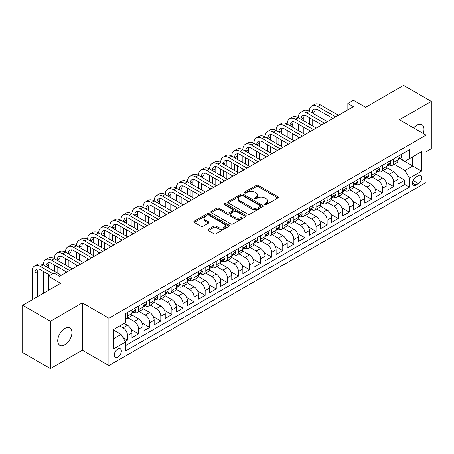<?xml version="1.0" encoding="UTF-8"?>
<svg xmlns="http://www.w3.org/2000/svg" width="454" height="454" viewBox="0 0 454 454"><rect width="100%" height="100%" fill="white"/><g stroke="black" fill="none" stroke-linecap="round" stroke-linejoin="round"><path stroke-width="0.68" d="M264.841 204.675A1.078 0.624 0 0 0 266.367 204.675L277.927 198.001A1.538 0.891 0 0 0 278.381 197.371A1.538 0.891 0 0 0 277.927 196.741L258.337 185.431A1.538 0.891 0 0 0 256.164 185.431L244.598 192.11A1.078 0.624 0 0 0 244.28 192.547A1.078 0.624 0 0 0 244.598 192.99A1.078 0.624 0 0 0 246.119 192.99L247.617 192.127A4.926 2.843 0 0 1 254.586 192.127L256.215 193.069A4.926 2.843 0 0 1 257.656 195.078A4.926 2.843 0 0 1 256.215 197.087L254.722 197.955A1.078 0.624 0 0 0 254.405 198.392A1.078 0.624 0 0 0 254.722 198.835A1.078 0.624 0 0 0 256.243 198.835L257.741 197.967A4.926 2.843 0 0 1 264.705 197.967L266.339 198.909A4.926 2.843 0 0 1 267.781 200.923A4.926 2.843 0 0 1 266.339 202.932L264.841 203.795A1.078 0.624 0 0 0 264.529 204.238A1.078 0.624 0 0 0 264.841 204.675L264.841 203.795M64.837 344.824A10.033 5.794 120 0 0 71.391 335.983A10.033 5.794 120 0 0 69.854 327.936A10.033 5.794 120 0 0 64.837 328.435A10.033 5.794 120 0 0 58.277 337.277A10.033 5.794 120 0 0 59.815 345.318A10.033 5.794 120 0 0 64.837 344.824M423.19 133.493A10.033 5.794 120 0 0 421.902 124.685A10.033 5.794 120 0 0 416.886 125.179A10.033 5.794 120 0 0 413.628 127.971M117.779 357.275A5.017 2.9 120 0 0 121.059 352.854A5.017 2.9 120 0 0 120.293 348.831A5.017 2.9 120 0 0 117.779 349.081A5.017 2.9 120 0 0 114.504 353.501A5.017 2.9 120 0 0 115.271 357.525A5.017 2.9 120 0 0 117.779 357.275M208.38 229.293A1.538 0.891 0 0 0 207.932 229.923A1.538 0.891 0 0 0 208.38 230.547L213.879 233.725A1.538 0.891 0 0 0 216.053 233.725L228.895 226.308A1.538 0.891 0 0 0 229.349 225.678A1.538 0.891 0 0 0 228.895 225.053L209.305 213.743A1.538 0.891 0 0 0 207.132 213.743L194.289 221.155A1.538 0.891 0 0 0 193.835 221.785A1.538 0.891 0 0 0 194.289 222.415L200.929 226.245A1.538 0.891 0 0 0 203.103 226.245L208.602 223.073A1.538 0.891 0 0 0 209.05 222.443A1.538 0.891 0 0 0 208.602 221.813L205.31 219.912A4.12 2.378 0 0 1 204.101 218.232A4.12 2.378 0 0 1 206.644 216.036A4.12 2.378 0 0 1 211.133 216.552L224.026 223.998A4.12 2.378 0 0 1 225.235 225.678A4.12 2.378 0 0 1 222.693 227.874A4.12 2.378 0 0 1 218.204 227.363L216.053 226.12A1.538 0.891 0 0 0 213.879 226.12L208.38 229.293L208.38 230.547M426.034 151.778L431.3 148.742L431.3 101.367L403.578 85.363L365.601 107.286L353.405 100.243L347.86 103.444L353.405 106.65L59.57 276.293L54.026 273.092L48.482 276.293L48.482 290.378M50.422 321.267L50.422 368.637L82.299 350.233L82.299 302.858L50.422 321.267L22.7 305.258L60.677 283.336L48.482 276.293M82.299 302.858L108.909 318.226L426.034 135.133L426.034 182.508L108.909 365.595L108.909 318.226M431.3 101.367L399.424 119.771L426.034 135.133M247.725 214.18A1.538 0.891 0 0 0 249.904 214.18L262.747 206.763A1.538 0.891 0 0 0 263.195 206.139A1.538 0.891 0 0 0 262.747 205.509L243.157 194.198A1.538 0.891 0 0 0 240.978 194.198L228.135 201.616A1.538 0.891 0 0 0 227.687 202.24A1.538 0.891 0 0 0 228.135 202.87L247.725 214.18M224.809 204.907A1.078 0.624 0 0 1 225.905 205.06L225.905 203.784L245.824 215.281A1.538 0.891 0 0 1 246.272 215.911A1.538 0.891 0 0 1 245.824 216.535L232.981 223.953A1.538 0.891 0 0 1 230.802 223.953L211.212 212.642L216.706 209.493L216.706 208.21L211.212 211.382A1.538 0.891 0 0 0 210.764 212.012A1.538 0.891 0 0 0 211.212 212.642L211.212 211.382M216.706 209.493A1.538 0.891 0 0 1 218.885 209.493L218.885 208.21A1.538 0.891 0 0 0 216.706 208.21M218.885 208.21L226.83 212.795A1.538 0.891 0 0 0 229.009 212.795L232.652 210.696A1.538 0.891 0 0 0 233.106 210.066A1.538 0.891 0 0 0 232.652 209.436L224.384 204.663A1.078 0.624 0 0 1 224.066 204.221A1.078 0.624 0 0 1 224.73 203.647A1.078 0.624 0 0 1 225.905 203.784M50.422 368.637L22.7 352.633L22.7 305.258M125.236 341.51L127.54 340.182L122.938 337.526M119.777 325.904L123.102 327.828A6.271 3.621 60 0 1 127.54 335.512L131.972 332.947L131.972 337.623L138.629 333.781L131.127 329.451M128.045 317.879L134.191 321.426A6.271 3.621 60 0 1 138.629 329.105L143.061 326.545L143.061 331.221L149.718 327.379L142.215 323.049M139.134 311.472L145.28 315.025A6.271 3.621 60 0 1 149.718 322.703L154.15 320.144L154.15 324.82L160.801 320.978L153.304 316.648M150.223 305.071L156.369 308.624A6.271 3.621 60 0 1 160.801 316.302L165.239 313.742L165.239 318.419L171.89 314.577L164.393 310.247M161.312 298.67L167.458 302.222A6.271 3.621 60 0 1 171.89 309.9L176.328 307.341L176.328 312.017L182.979 308.175L175.482 303.845M172.401 292.268L178.547 295.821A6.271 3.621 60 0 1 182.979 303.499L187.417 300.94L187.417 305.616L194.068 301.774L186.571 297.444M183.484 285.867L189.63 289.419A6.271 3.621 60 0 1 194.068 297.098L198.506 294.538L198.506 299.209L205.157 295.372L197.655 291.042M194.573 279.465L200.719 283.012A6.271 3.621 60 0 1 205.157 290.696L209.589 288.137L209.589 292.807L216.246 288.971L208.744 284.641M205.662 273.064L211.808 276.611A6.271 3.621 60 0 1 216.246 284.295L220.678 281.735L220.678 286.406L227.335 282.57L219.832 278.24M216.751 266.663L222.897 270.209A6.271 3.621 60 0 1 227.335 277.893L231.767 275.334L231.767 280.005L238.418 276.163L230.921 271.838M227.84 260.261L233.986 263.808A6.271 3.621 60 0 1 238.418 271.492L242.856 268.933L242.856 273.603L249.507 269.761L242.01 265.437M238.929 253.86L245.075 257.407A6.271 3.621 60 0 1 249.507 265.091L253.945 262.531L253.945 267.202L260.596 263.36L253.099 259.03M250.018 247.458L256.164 251.005A6.271 3.621 60 0 1 260.596 258.689L265.034 256.13L265.034 260.8L271.685 256.958L264.188 252.628M261.101 241.057L267.253 244.604A6.271 3.621 60 0 1 271.685 252.288L276.123 249.728L276.123 254.399L282.774 250.557L275.277 246.227M272.19 234.656L278.336 238.202A6.271 3.621 60 0 1 282.774 245.886L287.206 243.327L287.206 247.998L293.863 244.156L286.361 239.826M283.279 228.254L289.425 231.801A6.271 3.621 60 0 1 293.863 239.485L298.295 236.926L298.295 241.596L304.952 237.754L297.449 233.424M294.368 221.853L300.514 225.4A6.271 3.621 60 0 1 304.952 233.084L309.384 230.518L309.384 235.195L316.041 231.353L308.538 227.023M305.457 215.451L311.603 218.998A6.271 3.621 60 0 1 316.041 226.682L320.473 224.117L320.473 228.793L327.124 224.951L319.627 220.621M316.546 209.05L322.692 212.597A6.271 3.621 60 0 1 327.124 220.281L331.562 217.716L331.562 222.392L338.213 218.55L330.716 214.22M327.635 202.649L333.781 206.195A6.271 3.621 60 0 1 338.213 213.879L342.651 211.314L342.651 215.991L349.302 212.149L341.805 207.819M338.724 196.242L344.87 199.794A6.271 3.621 60 0 1 349.302 207.472L353.74 204.913L353.74 209.589L360.391 205.747L352.894 201.417M349.807 189.84L355.953 193.393A6.271 3.621 60 0 1 360.391 201.071L364.829 198.512L364.829 203.188L371.48 199.346L363.977 195.016M360.896 183.439L367.042 186.991A6.271 3.621 60 0 1 371.48 194.67L375.912 192.11L375.912 196.786L382.569 192.944L375.066 188.614M371.985 177.037L378.131 180.59A6.271 3.621 60 0 1 382.569 188.268L387.001 185.709L387.001 190.385L393.658 186.543L393.658 181.867A6.271 3.621 -120 0 0 389.22 174.188L383.074 170.636M386.155 182.213L393.658 186.543M131.972 332.947A6.271 3.621 -120 0 0 127.54 325.268L124.214 323.344M143.061 326.545A6.271 3.621 -120 0 0 138.629 318.867L131.768 314.906M154.15 320.144A6.271 3.621 -120 0 0 149.718 312.466L142.857 308.504M165.239 313.742A6.271 3.621 -120 0 0 160.801 306.058L153.946 302.103M176.328 307.341A6.271 3.621 -120 0 0 171.89 299.657L165.035 295.702M187.417 300.94A6.271 3.621 -120 0 0 182.979 293.256L176.124 289.3M198.506 294.538A6.271 3.621 -120 0 0 194.068 286.854L187.213 282.899M209.589 288.137A6.271 3.621 -120 0 0 205.157 280.453L198.302 276.497M220.678 281.735A6.271 3.621 -120 0 0 216.246 274.051L209.385 270.096M231.767 275.334A6.271 3.621 -120 0 0 227.335 267.65L220.474 263.695M242.856 268.933A6.271 3.621 -120 0 0 238.418 261.249L231.563 257.287M253.945 262.531A6.271 3.621 -120 0 0 249.507 254.847L242.652 250.886M265.034 256.13A6.271 3.621 -120 0 0 260.596 248.446L253.741 244.485M276.123 249.728A6.271 3.621 -120 0 0 271.685 242.044L264.83 238.083M287.206 243.327A6.271 3.621 -120 0 0 282.774 235.643L275.918 231.682M298.295 236.926A6.271 3.621 -120 0 0 293.863 229.242L287.002 225.28M309.384 230.518A6.271 3.621 -120 0 0 304.952 222.84L298.091 218.879M320.473 224.117A6.271 3.621 -120 0 0 316.041 216.439L309.18 212.478M331.562 217.716A6.271 3.621 -120 0 0 327.124 210.037L320.269 206.076M342.651 211.314A6.271 3.621 -120 0 0 338.213 203.636L331.358 199.675M353.74 204.913A6.271 3.621 -120 0 0 349.302 197.235L342.447 193.273M364.829 198.512A6.271 3.621 -120 0 0 360.391 190.833L353.535 186.872M375.912 192.11A6.271 3.621 -120 0 0 371.48 184.426L364.624 180.471M387.001 185.709A6.271 3.621 -120 0 0 382.569 178.025L375.708 174.069M418.384 175.658L415.943 177.066A4.863 2.809 120 0 0 412.765 181.35A4.863 2.809 120 0 0 413.515 185.243A4.863 2.809 120 0 0 415.943 185.005L418.384 183.598A4.863 2.809 120 0 0 421.556 179.313A4.863 2.809 120 0 0 420.813 175.42A4.863 2.809 120 0 0 418.384 175.658M113.347 338.837L121.11 334.354L125.542 342.038L125.542 350.999L409.4 187.116L409.4 178.155L404.968 170.471L394.163 164.234M125.542 342.038L113.347 349.081L113.347 329.621L125.542 322.578L125.542 313.618L409.4 149.729L409.4 158.696L421.596 151.653L421.596 171.113L409.4 178.155M134.134 312.17L134.191 312.204A6.271 3.621 60 0 0 137.329 312.517L141.762 309.957A6.271 3.621 -120 0 0 143.061 307.086L143.061 303.499M145.223 305.769L145.28 305.803A6.271 3.621 60 0 0 148.418 306.115L152.85 303.556A6.271 3.621 -120 0 0 154.15 300.684L154.15 297.098M156.312 299.368L156.369 299.402A6.271 3.621 60 0 0 159.507 299.714L163.939 297.154A6.271 3.621 -120 0 0 165.239 294.283L165.239 290.696M167.401 292.966L167.458 293A6.271 3.621 60 0 0 170.591 293.312L175.028 290.753A6.271 3.621 -120 0 0 176.328 287.881L176.328 284.295M178.484 286.565L178.547 286.599A6.271 3.621 60 0 0 181.679 286.911L186.117 284.352A6.271 3.621 -120 0 0 187.417 281.48L187.417 277.893M189.573 280.163L189.63 280.197A6.271 3.621 60 0 0 192.768 280.51L197.206 277.95A6.271 3.621 -120 0 0 198.506 275.079L198.506 271.492M200.662 273.762L200.719 273.796A6.271 3.621 60 0 0 203.857 274.108L208.295 271.549A6.271 3.621 -120 0 0 209.589 268.677L209.589 265.091M211.751 267.361L211.808 267.395A6.271 3.621 60 0 0 214.946 267.707L219.378 265.147A6.271 3.621 -120 0 0 220.678 262.276L220.678 258.689M222.84 260.959L222.897 260.993A6.271 3.621 60 0 0 226.035 261.305L230.467 258.74A6.271 3.621 -120 0 0 231.767 255.874L231.767 252.288M233.929 254.558L233.986 254.592A6.271 3.621 60 0 0 237.124 254.904L241.556 252.339A6.271 3.621 -120 0 0 242.856 249.467L242.856 245.886M245.018 248.156L245.075 248.19A6.271 3.621 60 0 0 248.207 248.503L252.645 245.937A6.271 3.621 -120 0 0 253.945 243.066L253.945 239.485M256.101 241.755L256.164 241.789A6.271 3.621 60 0 0 259.296 242.101L263.734 239.536A6.271 3.621 -120 0 0 265.034 236.665L265.034 233.084M267.19 235.354L267.253 235.388A6.271 3.621 60 0 0 270.385 235.694L274.823 233.135A6.271 3.621 -120 0 0 276.123 230.263L276.123 226.682M278.279 228.952L278.336 228.986A6.271 3.621 60 0 0 281.474 229.293L285.912 226.733A6.271 3.621 -120 0 0 287.206 223.862L287.206 220.275M289.368 222.551L289.425 222.585A6.271 3.621 60 0 0 292.563 222.891L296.995 220.332A6.271 3.621 -120 0 0 298.295 217.46L298.295 213.874M300.457 216.149L300.514 216.183A6.271 3.621 60 0 0 303.652 216.49L308.084 213.93A6.271 3.621 -120 0 0 309.384 211.059L309.384 207.472M311.546 209.748L311.603 209.782A6.271 3.621 60 0 0 314.741 210.088L319.173 207.529A6.271 3.621 -120 0 0 320.473 204.658L320.473 201.071M322.635 203.347L322.692 203.375A6.271 3.621 60 0 0 325.83 203.687L330.262 201.128A6.271 3.621 -120 0 0 331.562 198.256L331.562 194.67M333.724 196.945L333.781 196.974A6.271 3.621 60 0 0 336.913 197.286L341.351 194.726A6.271 3.621 -120 0 0 342.651 191.855L342.651 188.268M344.807 190.538L344.87 190.572A6.271 3.621 60 0 0 348.002 190.884L352.44 188.325A6.271 3.621 -120 0 0 353.74 185.453L353.74 181.867M355.896 184.137L355.953 184.171A6.271 3.621 60 0 0 359.091 184.483L363.529 181.923A6.271 3.621 -120 0 0 364.829 179.052L364.829 175.465M366.985 177.735L367.042 177.769A6.271 3.621 60 0 0 370.18 178.082L374.618 175.522A6.271 3.621 -120 0 0 375.912 172.651L375.912 169.064M378.074 171.334L378.131 171.368A6.271 3.621 60 0 0 381.269 171.68L385.701 169.121A6.271 3.621 -120 0 0 387.001 166.249L387.001 162.663M125.542 345.625L404.741 184.426L404.741 180.142L398.09 183.983L398.09 179.307A6.271 3.621 -120 0 0 393.658 171.623L386.797 167.668M389.163 164.933L389.22 164.967A6.271 3.621 -120 0 0 392.358 165.279A6.271 3.621 -120 0 0 393.658 162.407L393.658 158.821M392.358 165.279L396.79 162.719A6.271 3.621 -120 0 0 398.09 159.848L398.09 156.261M127.54 312.46L127.54 316.046A6.271 3.621 60 0 1 126.24 318.918A6.271 3.621 60 0 1 125.542 319.173M126.24 318.918L130.673 316.359A6.271 3.621 -120 0 0 131.972 313.487L131.972 309.9M138.629 306.058L138.629 309.645A6.271 3.621 60 0 1 137.329 312.517M149.718 299.657L149.718 303.244A6.271 3.621 60 0 1 148.418 306.115M160.801 293.256L160.801 296.842A6.271 3.621 60 0 1 159.507 299.714M171.89 286.854L171.89 290.441A6.271 3.621 60 0 1 170.591 293.312M182.979 280.453L182.979 284.039A6.271 3.621 60 0 1 181.679 286.911M194.068 274.051L194.068 277.638A6.271 3.621 60 0 1 192.768 280.51M205.157 267.65L205.157 271.237A6.271 3.621 60 0 1 203.857 274.108M216.246 261.249L216.246 264.835A6.271 3.621 60 0 1 214.946 267.707M227.335 254.847L227.335 258.434A6.271 3.621 60 0 1 226.035 261.305M238.418 248.446L238.418 252.032A6.271 3.621 60 0 1 237.124 254.904M249.507 242.044L249.507 245.631A6.271 3.621 60 0 1 248.207 248.503M260.596 235.643L260.596 239.23A6.271 3.621 60 0 1 259.296 242.101M271.685 229.242L271.685 232.828A6.271 3.621 60 0 1 270.385 235.694M282.774 222.84L282.774 226.421A6.271 3.621 60 0 1 281.474 229.293M293.863 216.439L293.863 220.02A6.271 3.621 60 0 1 292.563 222.891M304.952 210.037L304.952 213.618A6.271 3.621 60 0 1 303.652 216.49M316.041 203.636L316.041 207.217A6.271 3.621 60 0 1 314.741 210.088M327.124 197.229L327.124 200.816A6.271 3.621 60 0 1 325.83 203.687M338.213 190.828L338.213 194.414A6.271 3.621 60 0 1 336.913 197.286M349.302 184.426L349.302 188.013A6.271 3.621 60 0 1 348.002 190.884M360.391 178.025L360.391 181.611A6.271 3.621 60 0 1 359.091 184.483M371.48 171.623L371.48 175.21A6.271 3.621 60 0 1 370.18 178.082M382.569 165.222L382.569 168.809A6.271 3.621 60 0 1 381.269 171.68M382.569 188.268L382.569 192.944M371.48 194.67L371.48 199.346M360.391 201.071L360.391 205.747M349.302 207.472L349.302 212.149M338.213 213.879L338.213 218.55M327.124 220.281L327.124 224.951M316.041 226.682L316.041 231.353M304.952 233.084L304.952 237.754M293.863 239.485L293.863 244.156M282.774 245.886L282.774 250.557M271.685 252.288L271.685 256.958M260.596 258.689L260.596 263.36M249.507 265.091L249.507 269.761M238.418 271.492L238.418 276.163M227.335 277.893L227.335 282.57M216.246 284.295L216.246 288.971M205.157 290.696L205.157 295.372M194.068 297.098L194.068 301.774M182.979 303.499L182.979 308.175M171.89 309.9L171.89 314.577M160.801 316.302L160.801 320.978M149.718 322.703L149.718 327.379M138.629 329.105L138.629 333.781M127.54 335.512L127.54 340.182M121.11 334.354L113.347 329.876M404.968 170.471L412.726 165.994L412.726 156.772L421.596 151.653M400.031 158.662L421.596 171.113M400.252 158.531L404.968 161.255L409.4 158.696M82.299 350.233L108.909 365.595M347.86 103.444L347.86 109.851M397.244 175.811L404.741 180.142M404.741 184.426L409.4 187.116M265.272 204.828L266.339 204.215A4.926 2.843 0 0 0 267.781 202.2L267.781 200.923M257.656 195.078L257.656 196.361A4.926 2.843 0 0 1 256.215 198.37L255.148 198.983M277.91 198.012L258.337 186.713A1.538 0.891 0 0 0 256.164 186.713L245.029 193.143M262.724 206.78L243.157 195.481A1.538 0.891 0 0 0 240.978 195.481L228.158 202.881M260.029 206.576A1.078 0.624 0 0 0 260.341 206.139A1.078 0.624 0 0 0 260.029 205.696L242.828 195.77A1.078 0.624 0 0 0 241.307 195.77L239.729 196.678A4.926 2.843 0 0 0 238.288 198.693A4.926 2.843 0 0 0 239.729 200.702L251.482 207.489A4.926 2.843 0 0 0 258.445 207.489L260.029 206.576L260.029 207.858A1.078 0.624 0 0 0 260.341 207.416L260.341 206.139M238.288 198.693L238.288 199.97A4.926 2.843 0 0 0 239.729 201.985L239.729 200.702M260.029 207.858L258.445 208.766A4.926 2.843 0 0 1 251.482 208.766L239.729 201.985M218.885 209.493L226.83 214.078A1.538 0.891 0 0 0 229.009 214.078L232.652 211.973A1.538 0.891 0 0 0 233.106 211.343L233.106 210.066M225.905 205.06L245.801 216.547M235.076 217.557A4.12 2.378 0 0 0 239.564 218.073A4.12 2.378 0 0 0 242.101 215.877A4.12 2.378 0 0 0 240.898 214.197L236.352 211.575A1.538 0.891 0 0 0 234.179 211.575L230.53 213.675A1.538 0.891 0 0 0 230.082 214.305A1.538 0.891 0 0 0 230.53 214.935L235.076 217.557L235.076 218.839A4.12 2.378 0 0 0 239.564 219.356A4.12 2.378 0 0 0 242.101 217.16L242.101 215.877M230.082 214.305L230.082 215.588A1.538 0.891 0 0 0 230.53 216.218L230.53 214.935M235.076 218.839L230.53 216.218M225.235 225.678L225.235 226.96A4.12 2.378 0 0 1 222.693 229.156A4.12 2.378 0 0 1 218.204 228.64L216.053 227.397A1.538 0.891 0 0 0 213.879 227.397L208.403 230.564M204.101 218.232L204.101 219.515A4.12 2.378 0 0 0 205.31 221.194L205.31 219.912M208.579 223.084L205.31 221.194M228.878 226.319L209.305 215.02A1.538 0.891 0 0 0 207.132 215.02L194.306 222.426M401.03 154.564L401.972 156.199A4.154 2.401 60 0 1 401.109 158.037L399.004 159.252A4.154 2.401 -120 0 0 399.73 158.293L399.639 157.924M32.183 299.788L32.183 271.361A11.759 6.793 60 0 1 34.617 265.982L37.387 264.381A11.759 6.793 60 0 1 43.266 264.96A11.759 6.793 60 0 1 45.706 259.58L48.476 257.98A11.759 6.793 60 0 1 54.355 258.559A11.759 6.793 60 0 1 56.795 253.179L59.565 251.578A11.759 6.793 60 0 1 65.444 252.157A11.759 6.793 60 0 1 67.879 246.777L70.654 245.177A11.759 6.793 60 0 1 76.533 245.756A11.759 6.793 60 0 1 78.968 240.37L81.743 238.77A11.759 6.793 60 0 1 87.622 239.354A11.759 6.793 60 0 1 90.057 233.969L92.832 232.369A11.759 6.793 60 0 1 98.711 232.953A11.759 6.793 60 0 1 101.146 227.567L103.915 225.967A11.759 6.793 60 0 1 109.8 226.552A11.759 6.793 60 0 1 112.234 221.166L115.004 219.566A11.759 6.793 60 0 1 120.883 220.15A11.759 6.793 60 0 1 123.323 214.765L126.093 213.164A11.759 6.793 60 0 1 131.972 213.749A11.759 6.793 60 0 1 134.412 208.363L137.182 206.763A11.759 6.793 60 0 1 143.061 207.347A11.759 6.793 60 0 1 145.496 201.962L148.271 200.362A11.759 6.793 60 0 1 154.15 200.946A11.759 6.793 60 0 1 156.585 195.561L159.36 193.96A11.759 6.793 60 0 1 165.239 194.545A11.759 6.793 60 0 1 167.674 189.159L170.449 187.559A11.759 6.793 60 0 1 176.328 188.143A11.759 6.793 60 0 1 178.762 182.758L181.538 181.157A11.759 6.793 60 0 1 187.417 181.742A11.759 6.793 60 0 1 189.851 176.356L192.621 174.756A11.759 6.793 60 0 1 198.506 175.34A11.759 6.793 60 0 1 200.94 169.955L203.71 168.355A11.759 6.793 60 0 1 209.589 168.939A11.759 6.793 60 0 1 212.029 163.553L214.799 161.953A11.759 6.793 60 0 1 220.678 162.532A11.759 6.793 60 0 1 223.118 157.152L225.888 155.552A11.759 6.793 60 0 1 231.767 156.131A11.759 6.793 60 0 1 234.202 150.751L236.977 149.15A11.759 6.793 60 0 1 242.856 149.729A11.759 6.793 60 0 1 245.291 144.349L248.066 142.749A11.759 6.793 60 0 1 253.945 143.328A11.759 6.793 60 0 1 256.379 137.948L259.155 136.348A11.759 6.793 60 0 1 265.034 136.926A11.759 6.793 60 0 1 267.468 131.547L270.238 129.946A11.759 6.793 60 0 1 276.123 130.525A11.759 6.793 60 0 1 278.557 125.139L281.327 123.539A11.759 6.793 60 0 1 287.206 124.124A11.759 6.793 60 0 1 289.646 118.738L292.416 117.138A11.759 6.793 60 0 1 298.295 117.722A11.759 6.793 60 0 1 300.735 112.337L303.505 110.736A11.759 6.793 60 0 1 309.384 111.321A11.759 6.793 60 0 1 311.819 105.935L314.594 104.335A11.759 6.793 60 0 1 320.473 104.919L338.434 115.288M311.819 105.935A11.759 6.793 60 0 1 317.704 106.52L335.665 116.888M398.232 159.445L398.249 159.445A4.154 2.401 -120 0 0 399.004 159.252M399.191 157.986L399.73 158.293C399.469 157.669 399.021 157.924 398.396 159.065A4.154 2.401 60 0 1 398.09 159.655M332.89 118.488L317.704 109.72A7.843 4.529 -120 0 0 313.782 109.335A7.843 4.529 -120 0 0 312.159 112.921L314.928 111.321L314.928 114.522M315.422 108.971A7.843 4.529 -120 0 0 314.928 111.321M312.159 119.323L312.159 125.724M314.928 120.923L314.928 127.324M309.384 132.063L309.384 130.525M309.384 124.124L309.384 117.722M389.941 160.966L390.883 162.6A4.154 2.401 60 0 1 390.02 164.439L387.915 165.653A4.154 2.401 -120 0 0 388.641 164.694L388.55 164.325M300.735 112.337A11.759 6.793 60 0 1 306.615 112.921L309.384 111.321L327.345 121.689M306.615 112.921L324.576 123.289M387.143 165.846L387.16 165.846A4.154 2.401 -120 0 0 387.915 165.653M388.102 164.388L388.641 164.694C388.38 164.07 387.937 164.325 387.307 165.466A4.154 2.401 60 0 1 387.001 166.056M321.807 124.89L306.615 116.122A7.843 4.529 -120 0 0 302.693 115.736A7.843 4.529 -120 0 0 301.07 119.323L303.839 117.722L303.839 120.923M304.333 115.373A7.843 4.529 -120 0 0 303.839 117.722M301.07 125.724L301.07 132.125M303.839 127.324L303.839 133.726M298.295 138.464L298.295 136.926M298.295 130.525L298.295 124.124M378.852 167.367L379.794 169.002A4.154 2.401 60 0 1 378.937 170.84L376.826 172.055A4.154 2.401 -120 0 0 377.552 171.096L377.461 170.727M289.646 118.738A11.759 6.793 60 0 1 295.526 119.323L298.295 117.722L316.262 128.096M295.526 119.323L313.487 129.696M376.054 172.248L376.071 172.248A4.154 2.401 -120 0 0 376.826 172.055M377.013 170.789L377.552 171.096C377.291 170.471 376.848 170.727 376.218 171.867A4.154 2.401 60 0 1 375.912 172.458M310.718 131.297L295.526 122.523A7.843 4.529 -120 0 0 291.604 122.137A7.843 4.529 -120 0 0 289.981 125.724L292.751 124.124L292.751 127.324M293.244 121.774A7.843 4.529 -120 0 0 292.751 124.124M289.981 132.125L289.981 138.527M292.751 133.726L292.751 140.127M287.206 144.866L287.206 143.328M287.206 136.926L287.206 130.525M367.763 173.768L368.705 175.403A4.154 2.401 60 0 1 367.848 177.242L365.742 178.456A4.154 2.401 -120 0 0 366.463 177.497L366.378 177.128M278.557 125.139A11.759 6.793 60 0 1 284.437 125.724L287.206 124.124L305.173 134.498M284.437 125.724L302.398 136.098M364.965 178.649L364.982 178.649A4.154 2.401 -120 0 0 365.742 178.456M365.924 177.191L366.463 177.497C366.202 176.873 365.759 177.128 365.135 178.269A4.154 2.401 60 0 1 364.829 178.859M299.629 137.698L284.437 128.925A7.843 4.529 -120 0 0 280.515 128.539A7.843 4.529 -120 0 0 278.892 132.125L281.667 130.525L281.667 133.726M282.155 128.176A7.843 4.529 -120 0 0 281.667 130.525M278.892 138.527L278.892 144.928M281.667 140.127L281.667 146.529M276.123 151.267L276.123 149.729M276.123 143.328L276.123 136.926M356.674 180.17L357.616 181.804A4.154 2.401 60 0 1 356.759 183.643L354.653 184.857A4.154 2.401 -120 0 0 355.374 183.904L355.289 183.535M267.468 131.547A11.759 6.793 60 0 1 273.348 132.125L276.123 130.525L294.084 140.899M273.348 132.125L291.309 142.499M353.876 185.05L353.893 185.05A4.154 2.401 -120 0 0 354.653 184.857M354.841 183.592L355.374 183.904C355.113 183.274 354.67 183.529 354.046 184.67A4.154 2.401 60 0 1 353.74 185.26M288.54 144.1L273.348 135.326A7.843 4.529 -120 0 0 269.426 134.94A7.843 4.529 -120 0 0 267.803 138.527L270.578 136.926L270.578 140.127M271.066 134.577A7.843 4.529 -120 0 0 270.578 136.926M267.803 144.928L267.803 151.33M270.578 146.529L270.578 152.93M265.034 157.669L265.034 156.131M265.034 149.729L265.034 143.328M345.59 186.571L346.533 188.206A4.154 2.401 60 0 1 345.67 190.044L343.565 191.259A4.154 2.401 -120 0 0 344.285 190.305L344.2 189.937M256.379 137.948A11.759 6.793 60 0 1 262.259 138.527L265.034 136.926L282.995 147.3M262.259 138.527L280.226 148.901M342.787 191.457L342.804 191.457A4.154 2.401 -120 0 0 343.565 191.259M343.752 189.993L344.285 190.305C344.024 189.676 343.582 189.931 342.957 191.072A4.154 2.401 60 0 1 342.651 191.662M277.451 150.501L262.259 141.727A7.843 4.529 -120 0 0 258.343 141.342A7.843 4.529 -120 0 0 256.714 144.928L259.489 143.328L259.489 146.529M259.977 140.978A7.843 4.529 -120 0 0 259.489 143.328M256.714 151.33L256.714 157.731M259.489 152.93L259.489 159.331M253.945 164.07L253.945 162.532M253.945 156.131L253.945 149.729M334.502 192.973L335.444 194.607A4.154 2.401 60 0 1 334.581 196.446L332.476 197.66A4.154 2.401 -120 0 0 333.196 196.707L333.111 196.338M245.291 144.349A11.759 6.793 60 0 1 251.17 144.928L253.945 143.328L271.906 153.702M251.17 144.928L269.137 155.302M331.698 197.859L331.715 197.859A4.154 2.401 -120 0 0 332.476 197.66M332.663 196.395L333.196 196.707C332.935 196.077 332.493 196.332 331.868 197.473A4.154 2.401 60 0 1 331.562 198.063M266.362 156.902L251.17 148.129A7.843 4.529 -120 0 0 247.254 147.743A7.843 4.529 -120 0 0 245.625 151.33M248.888 147.38A7.843 4.529 -120 0 0 248.4 149.729L248.4 152.93M245.625 157.731L245.625 164.132M248.4 159.331L248.4 165.733M242.856 170.471L242.856 168.939M242.856 162.532L242.856 156.131M323.413 199.374L324.355 201.008A4.154 2.401 60 0 1 323.492 202.847L321.387 204.062A4.154 2.401 -120 0 0 322.113 203.108L322.022 202.739M234.202 150.751A11.759 6.793 60 0 1 240.087 151.33L242.856 149.729L260.817 160.103M240.087 151.33L258.048 161.703M320.615 204.26L320.626 204.26A4.154 2.401 -120 0 0 321.387 204.062M321.574 202.796L322.113 203.108C321.852 202.478 321.404 202.734 320.779 203.874A4.154 2.401 60 0 1 320.473 204.465M255.273 163.304L240.087 154.53A7.843 4.529 -120 0 0 236.165 154.144A7.843 4.529 -120 0 0 234.542 157.731L237.311 156.131L237.311 159.331M237.805 153.781A7.843 4.529 -120 0 0 237.311 156.131M234.542 164.132L234.542 170.539M237.311 165.733L237.311 172.14M231.767 176.873L231.767 175.34M231.767 168.939L231.767 162.532M312.324 205.776L313.266 207.41A4.154 2.401 60 0 1 312.403 209.249L310.298 210.463A4.154 2.401 -120 0 0 311.024 209.51L310.933 209.141M223.118 157.152A11.759 6.793 60 0 1 228.998 157.731L231.767 156.131L249.728 166.504M228.998 157.731L246.959 168.105M309.526 210.662L309.543 210.662A4.154 2.401 -120 0 0 310.298 210.463M310.485 209.198L311.024 209.51C310.763 208.88 310.315 209.141 309.69 210.276A4.154 2.401 60 0 1 309.384 210.866M244.184 169.705L228.998 160.932A7.843 4.529 -120 0 0 225.076 160.546A7.843 4.529 -120 0 0 223.453 164.132L226.223 162.532L226.223 165.733M226.716 160.183A7.843 4.529 -120 0 0 226.223 162.532M223.453 170.539L223.453 176.941M226.223 172.14L226.223 178.541M220.678 183.274L220.678 181.742M220.678 175.34L220.678 168.939M301.235 212.183L302.177 213.811A4.154 2.401 60 0 1 301.32 215.65L299.209 216.864A4.154 2.401 -120 0 0 299.935 215.911L299.844 215.542M212.029 163.553A11.759 6.793 60 0 1 217.909 164.132L220.678 162.532L238.645 172.906M217.909 164.132L235.87 174.506M298.437 217.063L298.454 217.063A4.154 2.401 -120 0 0 299.209 216.864M299.396 215.599L299.935 215.911C299.674 215.281 299.231 215.542 298.601 216.677A4.154 2.401 60 0 1 298.295 217.267M233.101 176.107L217.909 167.339A7.843 4.529 -120 0 0 213.987 166.947A7.843 4.529 -120 0 0 212.364 170.539L215.134 168.939L215.134 172.14M215.627 166.584A7.843 4.529 -120 0 0 215.134 168.939M212.364 176.941L212.364 183.342M215.134 178.541L215.134 184.943M209.589 189.676L209.589 188.143M209.589 181.742L209.589 175.34M290.146 218.584L291.088 220.213A4.154 2.401 60 0 1 290.231 222.051L288.12 223.266A4.154 2.401 -120 0 0 288.846 222.312L288.761 221.944M200.94 169.955A11.759 6.793 60 0 1 206.82 170.539L209.589 168.939L227.556 179.307M206.82 170.539L224.781 180.908M287.348 223.464L287.365 223.464A4.154 2.401 -120 0 0 288.12 223.266M288.307 222L288.846 222.312C288.585 221.688 288.142 221.944 287.513 223.079A4.154 2.401 60 0 1 287.206 223.669M222.012 182.508L206.82 173.74A7.843 4.529 -120 0 0 202.898 173.349A7.843 4.529 -120 0 0 201.275 176.941L204.045 175.34L204.045 178.541M204.538 172.985A7.843 4.529 -120 0 0 204.045 175.34M201.275 183.342L201.275 189.744M204.045 184.943L204.045 191.344M198.506 196.077L198.506 194.545M198.506 188.143L198.506 181.742M279.057 224.985L279.999 226.614A4.154 2.401 60 0 1 279.142 228.453L277.036 229.673A4.154 2.401 -120 0 0 277.757 228.714L277.672 228.345M189.851 176.356A11.759 6.793 60 0 1 195.731 176.941L198.506 175.34L216.467 185.709M195.731 176.941L213.692 187.309M276.259 229.866L276.276 229.866A4.154 2.401 -120 0 0 277.036 229.673M277.224 228.402L277.757 228.714C277.496 228.09 277.053 228.345 276.429 229.48A4.154 2.401 60 0 1 276.123 230.07M210.923 188.909L195.731 180.142A7.843 4.529 -120 0 0 191.809 179.75A7.843 4.529 -120 0 0 190.186 183.342L192.961 181.742L192.961 184.943M193.449 179.387A7.843 4.529 -120 0 0 192.961 181.742M190.186 189.744L190.186 196.145M192.961 191.344L192.961 197.745M187.417 202.478L187.417 200.946M187.417 194.545L187.417 188.143M267.974 231.387L268.916 233.016A4.154 2.401 60 0 1 268.053 234.854L265.948 236.074A4.154 2.401 -120 0 0 266.668 235.115L266.583 234.746M178.762 182.758A11.759 6.793 60 0 1 184.642 183.342L187.417 181.742L205.378 192.11M184.642 183.342L202.603 193.71M265.17 236.267L265.187 236.267A4.154 2.401 -120 0 0 265.948 236.074M266.135 234.803L266.668 235.115C266.407 234.491 265.965 234.746 265.34 235.881A4.154 2.401 60 0 1 265.034 236.477M199.834 195.311L184.642 186.543A7.843 4.529 -120 0 0 180.72 186.151A7.843 4.529 -120 0 0 179.097 189.744L181.872 188.143L181.872 191.344M182.36 185.794A7.843 4.529 -120 0 0 181.872 188.143M179.097 196.145L179.097 202.546M181.872 197.745L181.872 204.147M176.328 208.885L176.328 207.347M176.328 200.946L176.328 194.545M256.885 237.788L257.827 239.417A4.154 2.401 60 0 1 256.964 241.256L254.859 242.476A4.154 2.401 -120 0 0 255.579 241.517L255.494 241.148M167.674 189.159A11.759 6.793 60 0 1 173.553 189.744L176.328 188.143L194.289 198.512M173.553 189.744L191.52 200.112M254.081 242.669L254.098 242.669A4.154 2.401 -120 0 0 254.859 242.476M255.046 241.205L255.579 241.517C255.318 240.892 254.876 241.148 254.251 242.283A4.154 2.401 60 0 1 253.945 242.879M188.745 201.712L173.553 192.944A7.843 4.529 -120 0 0 169.637 192.553A7.843 4.529 -120 0 0 168.008 196.145L170.783 194.545L170.783 197.745M171.272 192.195A7.843 4.529 -120 0 0 170.783 194.545M168.008 202.546L168.008 208.948M170.783 204.147L170.783 210.548M165.239 215.287L165.239 213.749M165.239 207.347L165.239 200.946M245.796 244.19L246.738 245.818A4.154 2.401 60 0 1 245.875 247.657L243.77 248.877A4.154 2.401 -120 0 0 244.49 247.918L244.405 247.549M156.585 195.561A11.759 6.793 60 0 1 162.464 196.145L165.239 194.545L183.2 204.913M162.464 196.145L180.431 206.513M242.992 249.07L243.009 249.07A4.154 2.401 -120 0 0 243.77 248.877M243.957 247.606L244.49 247.918C244.229 247.294 243.787 247.549 243.162 248.684A4.154 2.401 60 0 1 242.856 249.28M177.656 208.114L162.464 199.346A7.843 4.529 -120 0 0 158.548 198.954A7.843 4.529 -120 0 0 156.925 202.546L159.694 200.946L159.694 204.147M160.188 198.597A7.843 4.529 -120 0 0 159.694 200.946M156.925 208.948L156.925 215.349M159.694 210.548L159.694 216.95M154.15 221.688L154.15 220.15M154.15 213.749L154.15 207.347M234.707 250.591L235.649 252.22A4.154 2.401 60 0 1 234.786 254.058L232.681 255.279A4.154 2.401 -120 0 0 233.407 254.319L233.316 253.951M145.496 201.962A11.759 6.793 60 0 1 151.381 202.546L154.15 200.946L172.111 211.314M151.381 202.546L169.342 212.915M231.909 255.471L231.926 255.471A4.154 2.401 -120 0 0 232.681 255.279M232.868 254.013L233.407 254.319C233.146 253.695 232.698 253.951 232.073 255.086A4.154 2.401 60 0 1 231.767 255.681M166.567 214.515L151.381 205.747A7.843 4.529 -120 0 0 147.459 205.356A7.843 4.529 -120 0 0 145.836 208.948L148.606 207.347L148.606 210.548M149.099 204.998A7.843 4.529 -120 0 0 148.606 207.347M145.836 215.349L145.836 221.751M148.606 216.95L148.606 223.351M143.061 228.09L143.061 226.552M143.061 220.15L143.061 213.749M223.618 256.992L224.56 258.627A4.154 2.401 60 0 1 223.697 260.46L221.592 261.68A4.154 2.401 -120 0 0 222.318 260.721L222.227 260.352M134.412 208.363A11.759 6.793 60 0 1 140.292 208.948L143.061 207.347L161.022 217.716M140.292 208.948L158.253 219.316M220.82 261.873L220.837 261.873A4.154 2.401 -120 0 0 221.592 261.68M221.779 260.414L222.318 260.721C222.057 260.097 221.614 260.352 220.984 261.493A4.154 2.401 60 0 1 220.678 262.083M155.484 220.916L140.292 212.149A7.843 4.529 -120 0 0 136.37 211.757A7.843 4.529 -120 0 0 134.747 215.349L137.517 213.749L137.517 216.95M138.01 211.399A7.843 4.529 -120 0 0 137.517 213.749M134.747 221.751L134.747 228.152M137.517 223.351L137.517 229.752M131.972 234.491L131.972 232.953M131.972 226.552L131.972 220.15M212.529 263.394L213.471 265.028A4.154 2.401 60 0 1 212.614 266.867L210.503 268.081A4.154 2.401 -120 0 0 211.229 267.122L211.138 266.753M123.323 214.765A11.759 6.793 60 0 1 129.203 215.349L131.972 213.749L149.939 224.117M129.203 215.349L147.164 225.717M209.731 268.274L209.748 268.274A4.154 2.401 -120 0 0 210.503 268.081M210.69 266.816L211.229 267.122C210.968 266.498 210.525 266.753 209.896 267.894A4.154 2.401 60 0 1 209.589 268.484M144.395 227.318L129.203 218.55A7.843 4.529 -120 0 0 125.281 218.164A7.843 4.529 -120 0 0 123.658 221.751L126.428 220.15L126.428 223.351M126.921 217.801A7.843 4.529 -120 0 0 126.428 220.15M123.658 228.152L123.658 234.553M126.428 229.752L126.428 236.154M120.883 240.892L120.883 239.354M120.883 232.953L120.883 226.552M201.44 269.795L202.382 271.43A4.154 2.401 60 0 1 201.525 273.268L199.419 274.483A4.154 2.401 -120 0 0 200.14 273.524L200.055 273.155M112.234 221.166A11.759 6.793 60 0 1 118.114 221.751L120.883 220.15L138.85 230.518M118.114 221.751L136.075 232.119M198.642 274.676L198.659 274.676A4.154 2.401 -120 0 0 199.419 274.483M199.601 273.217L200.14 273.524C199.879 272.899 199.437 273.155 198.812 274.295A4.154 2.401 60 0 1 198.506 274.886M133.306 233.719L118.114 224.951A7.843 4.529 -120 0 0 114.192 224.565A7.843 4.529 -120 0 0 112.569 228.152L115.344 226.552L115.344 229.752M115.832 224.202A7.843 4.529 -120 0 0 115.344 226.552M112.569 234.553L112.569 240.955M115.344 236.154L115.344 242.555M109.8 247.294L109.8 245.756M109.8 239.354L109.8 232.953M190.351 276.197L191.293 277.831A4.154 2.401 60 0 1 190.436 279.67L188.331 280.884A4.154 2.401 -120 0 0 189.051 279.925L188.966 279.556M101.146 227.567A11.759 6.793 60 0 1 107.025 228.152L109.8 226.552L127.761 236.92M107.025 228.152L124.986 238.52M187.553 281.077L187.57 281.077A4.154 2.401 -120 0 0 188.331 280.884M188.518 279.619L189.051 279.925C188.79 279.301 188.348 279.556 187.723 280.697A4.154 2.401 60 0 1 187.417 281.287M122.217 240.121L107.025 231.353A7.843 4.529 -120 0 0 103.103 230.967A7.843 4.529 -120 0 0 101.48 234.553L104.255 232.953L104.255 236.154M104.743 230.604A7.843 4.529 -120 0 0 104.255 232.953M101.48 240.955L101.48 247.356M104.255 242.555L104.255 248.957M98.711 253.695L98.711 252.157M98.711 245.756L98.711 239.354M179.268 282.598L180.21 284.232A4.154 2.401 60 0 1 179.347 286.071L177.242 287.286A4.154 2.401 -120 0 0 177.962 286.326L177.877 285.958M90.057 233.969A11.759 6.793 60 0 1 95.936 234.553L98.711 232.953L116.672 243.321M95.936 234.553L113.903 244.927M176.464 287.478L176.481 287.478A4.154 2.401 -120 0 0 177.242 287.286M177.429 286.02L177.962 286.326C177.701 285.702 177.259 285.958 176.634 287.098A4.154 2.401 60 0 1 176.328 287.688M111.128 246.528L95.936 237.754A7.843 4.529 -120 0 0 92.02 237.368A7.843 4.529 -120 0 0 90.391 240.955L93.166 239.354L93.166 242.555M93.655 237.005A7.843 4.529 -120 0 0 93.166 239.354M90.391 247.356L90.391 253.758M93.166 248.957L93.166 255.358M87.622 260.097L87.622 258.559M87.622 252.157L87.622 245.756M168.179 288.999L169.121 290.634A4.154 2.401 60 0 1 168.258 292.472L166.153 293.687A4.154 2.401 -120 0 0 166.873 292.728L166.788 292.359M78.968 240.37A11.759 6.793 60 0 1 84.847 240.955L87.622 239.354L105.583 249.728M84.847 240.955L102.814 251.329M165.375 293.88L165.392 293.88A4.154 2.401 -120 0 0 166.153 293.687M166.34 292.421L166.873 292.728C166.612 292.104 166.17 292.359 165.545 293.5A4.154 2.401 60 0 1 165.239 294.09M100.039 252.929L84.847 244.156A7.843 4.529 -120 0 0 80.931 243.77A7.843 4.529 -120 0 0 79.302 247.356L82.078 245.756L82.078 248.957M82.566 243.406A7.843 4.529 -120 0 0 82.078 245.756M79.302 253.758L79.302 260.159M82.078 255.358L82.078 261.759M76.533 266.498L76.533 264.96M76.533 258.559L76.533 252.157M157.09 295.401L158.032 297.035A4.154 2.401 60 0 1 157.169 298.874L155.064 300.088A4.154 2.401 -120 0 0 155.79 299.129L155.699 298.766M67.879 246.777A11.759 6.793 60 0 1 73.764 247.356L76.533 245.756L94.494 256.13M73.764 247.356L91.725 257.73M154.292 300.281L154.303 300.281A4.154 2.401 -120 0 0 155.064 300.088M155.251 298.823L155.79 299.129C155.523 298.505 155.081 298.76 154.456 299.901A4.154 2.401 60 0 1 154.15 300.491M88.95 259.33L73.764 250.557A7.843 4.529 -120 0 0 69.842 250.171A7.843 4.529 -120 0 0 68.219 253.758L70.989 252.157L70.989 255.358M71.482 249.808A7.843 4.529 -120 0 0 70.989 252.157M68.219 260.159L68.219 266.56M70.989 261.759L70.989 268.161M65.444 272.899L65.444 271.361M65.444 264.96L65.444 258.559M146.001 301.802L146.943 303.437A4.154 2.401 60 0 1 146.08 305.275L143.975 306.49A4.154 2.401 -120 0 0 144.701 305.536L144.61 305.167M56.795 253.179A11.759 6.793 60 0 1 62.675 253.758L65.444 252.157L83.405 262.531M62.675 253.758L80.636 264.132M143.203 306.688L143.22 306.688A4.154 2.401 -120 0 0 143.975 306.49M144.162 305.224L144.701 305.536C144.44 304.906 143.992 305.162 143.368 306.302A4.154 2.401 60 0 1 143.061 306.893M77.861 265.732L62.675 256.958A7.843 4.529 -120 0 0 58.753 256.572A7.843 4.529 -120 0 0 57.13 260.159L59.9 258.559L59.9 261.759M60.393 256.209A7.843 4.529 -120 0 0 59.9 258.559M57.13 266.56L57.13 272.962M59.9 268.161L59.9 274.562M54.355 271.361L54.355 264.96M134.912 308.204L135.854 309.838A4.154 2.401 60 0 1 134.997 311.677L132.886 312.891A4.154 2.401 -120 0 0 133.612 311.938L133.521 311.569M45.706 259.58A11.759 6.793 60 0 1 51.586 260.159L54.355 258.559L72.322 268.933M51.586 260.159L69.547 270.533M132.114 313.09L132.131 313.09A4.154 2.401 -120 0 0 132.886 312.891M133.073 311.626L133.612 311.938C133.351 311.308 132.909 311.563 132.279 312.704A4.154 2.401 60 0 1 131.972 313.294M66.778 272.133L51.586 263.36A7.843 4.529 -120 0 0 47.664 262.974A7.843 4.529 -120 0 0 46.041 266.56L48.811 264.96L48.811 268.161M49.304 262.611A7.843 4.529 -120 0 0 48.811 264.96M46.041 272.962L46.041 291.786M48.811 274.562L48.811 276.1M43.266 293.386L43.266 271.361M34.617 265.982A11.759 6.793 60 0 1 40.497 266.56L43.266 264.96L61.233 275.334M40.497 266.56L52.914 273.734M50.144 275.334L40.497 269.761A7.843 4.529 -120 0 0 36.575 269.375A7.843 4.529 -120 0 0 34.952 272.962L34.952 298.187M38.215 269.012A7.843 4.529 -120 0 0 37.722 271.361L37.722 296.587M123.102 327.828L127.54 325.268M134.191 321.426L138.629 318.867M145.28 315.025L149.718 312.466M156.369 308.624L160.801 306.058M167.458 302.222L171.89 299.657M178.547 295.821L182.979 293.256M189.63 289.419L194.068 286.854M200.719 283.012L205.157 280.453M211.808 276.611L216.246 274.051M222.897 270.209L227.335 267.65M233.986 263.808L238.418 261.249M245.075 257.407L249.507 254.847M256.164 251.005L260.596 248.446M267.253 244.604L271.685 242.044M278.336 238.202L282.774 235.643M289.425 231.801L293.863 229.242M300.514 225.4L304.952 222.84M311.603 218.998L316.041 216.439M322.692 212.597L327.124 210.037M333.781 206.195L338.213 203.636M344.87 199.794L349.302 197.235M355.953 193.393L360.391 190.833M367.042 186.991L371.48 184.426M378.131 180.59L382.569 178.025M389.22 174.188L393.658 171.623M393.658 162.407L398.09 159.848M127.54 316.046L131.972 313.487M138.629 309.645L143.061 307.086M149.718 303.244L154.15 300.684M160.801 296.842L165.239 294.283M171.89 290.441L176.328 287.881M182.979 284.039L187.417 281.48M194.068 277.638L198.506 275.079M205.157 271.237L209.589 268.677M216.246 264.835L220.678 262.276M227.335 258.434L231.767 255.874M238.418 252.032L242.856 249.467M249.507 245.631L253.945 243.066M260.596 239.23L265.034 236.665M271.685 232.828L276.123 230.263M282.774 226.421L287.206 223.862M293.863 220.02L298.295 217.46M304.952 213.618L309.384 211.059M316.041 207.217L320.473 204.658M327.124 200.816L331.562 198.256M338.213 194.414L342.651 191.855M349.302 188.013L353.74 185.453M360.391 181.611L364.829 179.052M371.48 175.21L375.912 172.651M382.569 168.809L387.001 166.249M393.658 181.867L398.09 179.307M413.066 180.527L418.384 183.598M412.504 183.019L415.943 185.005M266.339 204.215L266.339 202.932M254.722 198.835L254.722 197.955M256.215 198.37L256.215 197.087M244.598 192.99L244.598 192.11M256.164 186.713L256.164 185.431M258.337 186.713L258.337 185.431M277.927 198.001L277.927 196.741M228.135 202.87L228.135 201.616M240.978 195.481L240.978 194.198M243.157 195.481L243.157 194.198M262.747 206.763L262.747 205.509M251.482 208.766L251.482 207.489M258.445 208.766L258.445 207.489M226.83 214.078L226.83 212.795M229.009 214.078L229.009 212.795M232.652 211.973L232.652 210.696M245.824 216.535L245.824 215.281M213.879 227.397L213.879 226.12M216.053 227.397L216.053 226.12M218.204 228.64L218.204 227.363M208.602 223.073L208.602 221.813M194.289 222.415L194.289 221.155M207.132 215.02L207.132 213.743M209.305 215.02L209.305 213.743M228.895 226.308L228.895 225.053M401.943 156.148L398.09 158.372M320.473 104.919L317.704 106.52M390.854 162.549L387.001 164.774M379.765 168.95L375.912 171.175M368.682 175.352L364.829 177.576M357.593 181.753L353.74 183.978M346.504 188.16L342.651 190.385M335.415 194.562L331.562 196.786M248.4 149.729L245.631 151.33M324.326 200.963L320.473 203.188M313.237 207.364L309.384 209.589M302.148 213.766L298.295 215.991M291.059 220.167L287.206 222.392M279.976 226.569L276.123 228.793M268.887 232.97L265.034 235.195M257.798 239.371L253.945 241.596M246.709 245.773L242.856 247.998M235.62 252.174L231.767 254.399M224.531 258.576L220.678 260.8M213.442 264.977L209.589 267.202M202.359 271.378L198.506 273.603M191.27 277.78L187.417 280.005M180.181 284.181L176.328 286.406M169.092 290.583L165.239 292.807M158.003 296.984L154.15 299.209M146.914 303.386L143.061 305.61M135.825 309.793L131.972 312.017M37.722 271.361L34.952 272.962"/></g></svg>
